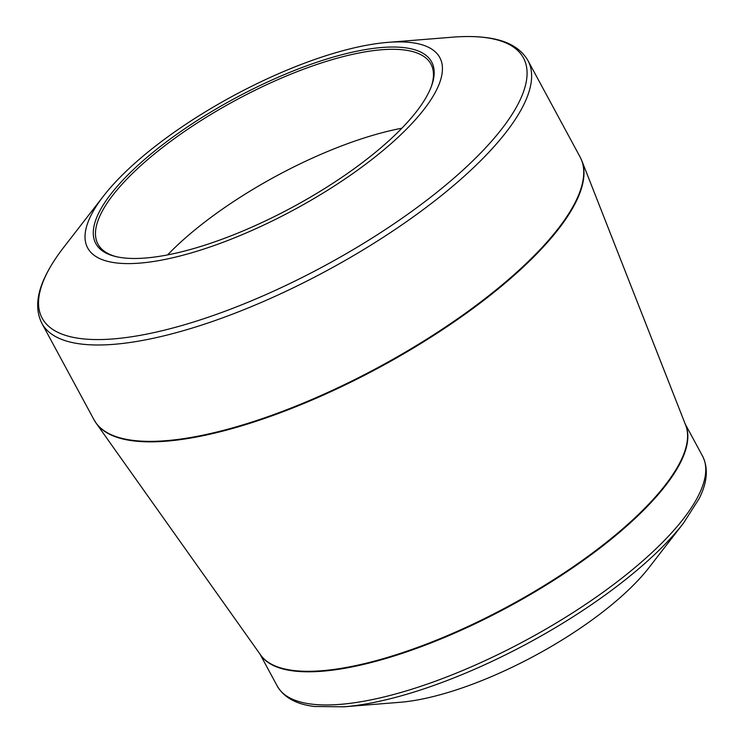 <?xml version="1.0" encoding="UTF-8"?>
<svg xmlns="http://www.w3.org/2000/svg" width="744" height="744" viewBox="0 0 744 744"><rect width="100%" height="100%" fill="white"/><g stroke="black" fill="none" stroke-linecap="round" stroke-linejoin="round"><path stroke-width="1.12" d="M389.354 140.318A190.892 61.585 151.6 0 1 115.85 256.578A190.892 61.585 151.6 0 1 234.434 98.58A190.892 61.585 151.6 0 1 431.576 85.867A190.892 61.585 151.6 0 1 389.354 140.318M395.436 139.714A200.136 64.57 -28.4 0 0 387.689 42.389A200.136 64.57 -28.4 0 0 103.5 196.053A200.136 64.57 -28.4 0 0 162.741 259.889A200.136 64.57 -28.4 0 0 395.436 139.714M623.993 594.149A175.398 56.591 -28.4 0 0 648.982 567.635L683.383 523.283A239.029 77.116 151.6 0 1 649.326 559.414A239.029 77.116 151.6 0 1 343.979 706.8L399.928 702.299A175.398 56.591 -28.4 0 0 623.993 594.149M401.862 128.228A189.264 61.064 -28.4 0 0 167.567 254.913M431.213 86.834A189.264 61.064 -28.4 0 0 430.943 64.096A189.264 61.064 -28.4 0 0 235.42 100.403A189.264 61.064 -28.4 0 0 97.975 244.134A189.264 61.064 -28.4 0 0 116.855 256.81M103.5 196.053L63.798 247.231A273.56 88.257 -28.4 0 0 144.782 334.493A273.56 88.257 -28.4 0 0 462.833 170.227A273.56 88.257 -28.4 0 0 452.25 37.2L387.689 42.389M41.896 323.38L94.004 419.746A276.284 89.131 -28.4 0 0 379.431 366.755A276.284 89.131 -28.4 0 0 580.069 156.938L527.961 60.571A276.284 89.131 151.6 0 1 327.323 270.379A276.284 89.131 151.6 0 1 41.896 323.38C35.266 310.118 36.475 294.326 45.505 275.978C49.904 266.854 56.005 257.275 63.798 247.231M630.81 521.637A241.781 78.008 -28.4 0 0 685.68 425.187L581.799 160.657A276.247 89.122 151.6 0 1 519.117 270.863A276.247 89.122 151.6 0 1 272.704 415.561A276.247 89.122 151.6 0 1 96.181 423.234L260.642 655.008A241.781 78.008 -28.4 0 0 415.143 648.294A241.781 78.008 -28.4 0 0 630.81 521.637M259.916 653.985L277.252 686.052A241.744 77.99 -28.4 0 0 429.269 683.401A241.744 77.99 -28.4 0 0 649.001 555.312A241.744 77.99 -28.4 0 0 702.559 456.091L685.224 424.024M685.401 424.48A241.744 77.99 151.6 0 1 631.07 522.167A241.744 77.99 151.6 0 1 413.636 649.438A241.744 77.99 151.6 0 1 260.205 654.385M683.383 523.283L699.183 498.582C707.377 482.242 708.502 468.078 702.559 456.091M277.252 686.052C284.041 697.593 296.512 704.41 314.693 706.502L343.979 706.8M581.799 160.657L580.069 156.938M94.004 419.746L96.181 423.234M527.961 60.571C520.493 47.765 506.618 40.111 486.325 37.628C476.281 36.316 464.926 36.177 452.25 37.2"/></g></svg>
